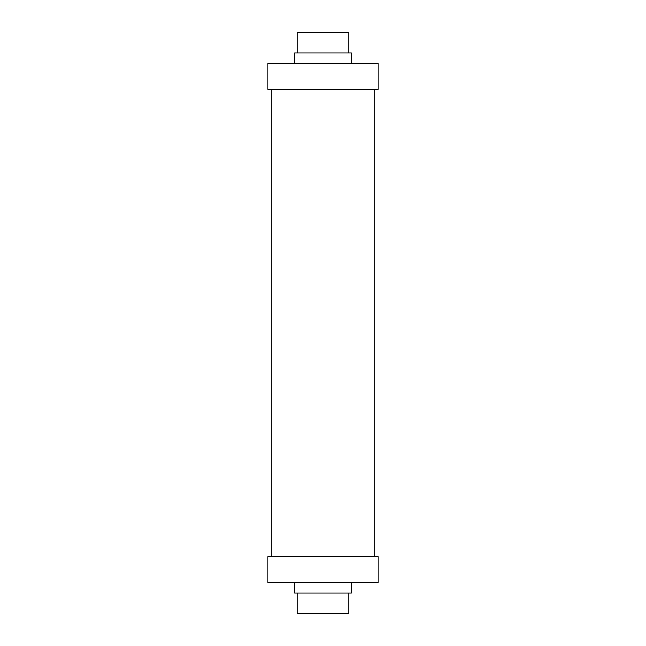 <?xml version="1.0" encoding="UTF-8"?>
<svg xmlns="http://www.w3.org/2000/svg" width="646" height="646" viewBox="0 0 646 646"><rect width="100%" height="100%" fill="white"/><g stroke="black" fill="none" stroke-linecap="round" stroke-linejoin="round"><path stroke-width="0.97" d="M378.023 582.555L378.023 556.602L267.977 556.602L267.977 582.555L378.023 582.555L267.977 582.555L267.977 556.602L378.023 556.602L378.023 582.555M351.424 592.939L351.424 582.555L351.424 592.939L294.576 592.939L351.424 592.939M294.576 582.555L294.576 592.939L294.576 582.555M348.824 613.7L348.824 592.939L348.824 613.7L297.176 613.7L348.824 613.7M297.176 592.939L297.176 613.7L297.176 592.939M378.023 63.445L378.023 89.398L378.023 63.445L267.977 63.445L378.023 63.445M267.977 89.398L267.977 63.445L267.977 89.398L378.023 89.398L267.977 89.398M351.424 53.061L351.424 63.445L351.424 53.061L294.576 53.061L351.424 53.061M294.576 63.445L294.576 53.061L294.576 63.445M348.824 32.3L348.824 53.061L348.824 32.3L297.176 32.3L348.824 32.3M297.176 53.061L297.176 32.3L297.176 53.061M271.086 89.398L271.086 556.602L271.086 89.398M374.914 556.602L374.914 89.398L374.914 556.602"/></g></svg>
